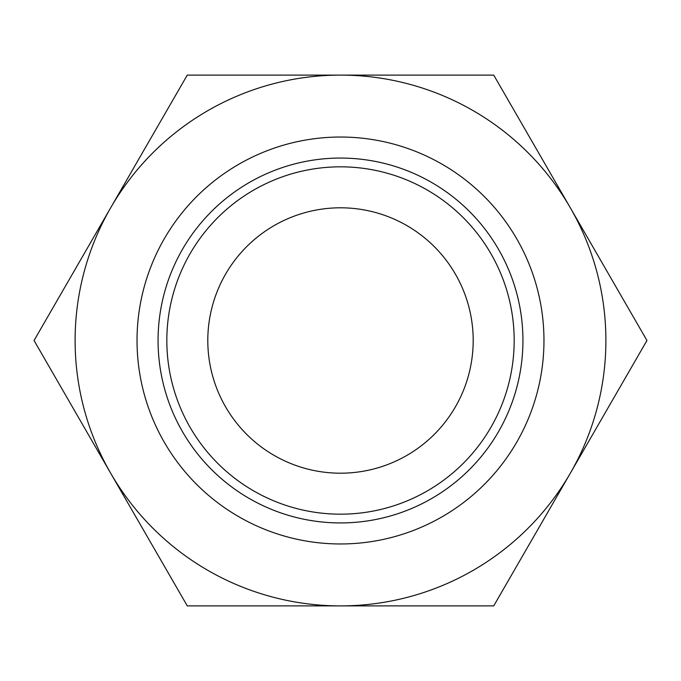 <?xml version="1.0" encoding="UTF-8"?>
<svg xmlns="http://www.w3.org/2000/svg" width="681" height="681" viewBox="0 0 681 681"><rect width="100%" height="100%" fill="white"/><g stroke="black" fill="none" stroke-linecap="round" stroke-linejoin="round"><path stroke-width="1.02" d="M646.95 340.5L493.725 605.894L187.275 605.894L34.05 340.5L110.662 207.807A265.394 265.394 0 0 0 340.5 605.894A265.394 265.394 0 0 0 570.337 207.807A265.394 265.394 0 0 0 110.662 207.807L187.275 75.106L493.725 75.106L646.95 340.5M543.966 340.5A203.466 203.466 0 0 0 238.767 164.291A203.466 203.466 0 0 0 238.767 516.709A203.466 203.466 0 0 0 543.966 340.5A203.466 203.466 0 0 0 238.767 164.291A203.466 203.466 0 0 0 238.767 516.709A203.466 203.466 0 0 0 543.966 340.5M473.193 340.5A132.693 132.693 0 0 0 274.154 225.581A132.693 132.693 0 0 0 274.154 455.419A132.693 132.693 0 0 0 473.193 340.5M522.94 340.5A182.44 182.44 0 0 0 249.28 182.508A182.44 182.44 0 0 0 249.28 498.492A182.44 182.44 0 0 0 522.94 340.5M514.181 340.5A173.681 173.681 0 0 0 253.664 190.093A173.681 173.681 0 0 0 253.664 490.907A173.681 173.681 0 0 0 514.181 340.5"/></g></svg>
